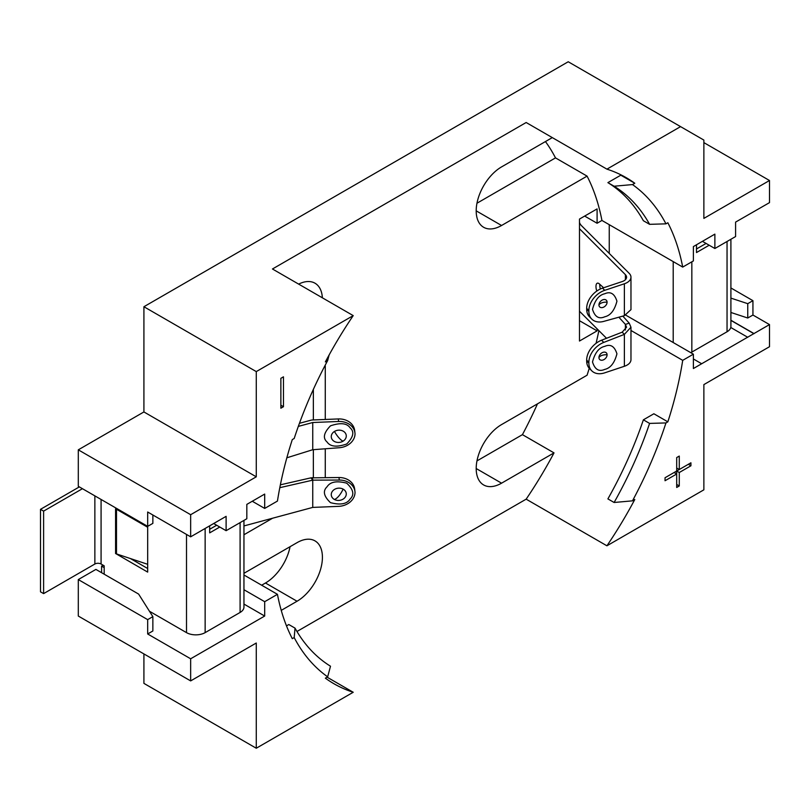 <?xml version="1.0" encoding="UTF-8"?>
<svg xmlns="http://www.w3.org/2000/svg" width="810" height="810" viewBox="0 0 810 810"><rect width="100%" height="100%" fill="white"/><g stroke="black" fill="none" stroke-linecap="round" stroke-linejoin="round"><path stroke-width="1.21" d="M545.454 141.568A292.197 168.703 -60 0 1 555.498 157.889L476.968 203.229M290.061 546.689A35.883 20.716 -60 0 1 265.467 583.008L261.65 585.215M143.917 653.933L143.917 683.377L256.274 748.237L353.221 692.266A292.197 168.703 -60 0 1 333.973 683.762A292.197 168.703 -60 0 1 325.367 678.162L327.655 676.836A289.777 167.305 -60 0 1 294.192 637.571L292.299 638.665A292.197 168.703 -60 0 1 277.445 594.327L243.952 574.999M190.654 680.906L78.297 616.046L78.297 579.575L95.904 569.41L138.611 594.074L152.857 616.643L152.857 630.99L147.673 633.977L190.654 658.783L190.654 680.906L256.274 643.019L256.274 748.237M101.594 572.7L101.594 566.119L103.153 565.228M190.654 514.704L190.654 536.827L147.673 512.011L147.673 526.358L78.297 486.304L78.297 449.833L143.917 411.946L256.274 476.817L190.654 514.704L78.297 449.833M703.87 142.621L769.5 180.508L703.87 218.396L703.87 140.079L568.225 61.762L143.917 306.727L143.917 411.946M537.476 403.846A292.197 168.703 -60 0 1 522.43 434.656L476.968 460.9M476.189 210.843L501.562 225.494A35.883 20.716 -60 0 1 483.621 227.276A35.883 20.716 -60 0 1 478.123 198.521A35.883 20.716 -60 0 1 501.562 166.9L552.298 137.609M501.562 225.494L587.078 176.124L555.498 157.889M190.654 536.827L226.111 516.345L226.111 530.692L246.827 518.744L246.827 504.387L264.688 494.08L264.688 508.427L277.445 501.066A292.197 168.703 -60 0 1 292.299 439.577L294.192 438.483A289.777 167.305 -60 0 1 327.655 360.572L325.367 361.898A292.197 168.703 -60 0 1 353.221 315.617L272.454 268.991L526.156 122.512L606.923 169.148A292.197 168.703 -60 0 1 626.171 177.653A292.197 168.703 -60 0 1 634.787 183.252L632.488 184.579A289.777 167.305 -60 0 1 665.962 223.844L667.845 222.75A292.197 168.703 -60 0 1 682.708 267.087L601.931 220.452A292.197 168.703 120 0 0 587.078 176.124M634.787 183.252L620.804 175.183L607.895 182.635A278.792 160.957 -60 0 1 643.383 220.735L649.6 224.329A278.792 160.957 120 0 0 614.112 186.219L632.488 184.579M327.078 677.17L353.221 692.266M281.242 610.375L297.047 601.243L265.467 583.008M243.952 573.308L297.047 542.659A35.883 20.716 -60 0 1 314.989 540.878A35.883 20.716 -60 0 1 320.487 569.633A35.883 20.716 -60 0 1 297.047 601.243M296.966 631.486L526.156 499.162L606.923 545.798L703.87 489.827L703.87 384.598L769.5 346.71L769.5 324.587L752.935 315.029L752.935 300.672L730.904 287.955M143.917 306.727L256.274 371.598L256.274 476.817M353.221 315.617L256.274 371.598M680.572 126.623L606.923 169.148M630.97 330.48L682.708 360.349A292.197 168.703 -60 0 1 667.845 421.838L653.872 413.768L643.383 419.823A278.792 160.957 -60 0 1 607.895 498.899L614.112 502.483A278.792 160.957 120 0 0 649.6 423.407L665.962 422.931A289.777 167.305 -60 0 1 632.488 500.843L634.787 499.517A292.197 168.703 -60 0 1 606.923 545.798M526.156 499.162A292.197 168.703 120 0 0 554.02 452.881L522.43 434.656M476.189 468.524L501.562 483.175A35.883 20.716 -60 0 1 483.621 484.947A35.883 20.716 -60 0 1 478.123 456.202A35.883 20.716 -60 0 1 501.562 424.582L587.078 375.212A292.197 168.703 120 0 0 589.255 368.287M596.059 343.329A292.197 168.703 120 0 0 598.874 330.632M501.562 483.175L554.02 452.881M298.657 284.108A35.883 20.716 -60 0 1 314.989 283.206A35.883 20.716 -60 0 1 322.37 297.807M579.484 320.709L597.091 330.865L579.484 341.03L579.484 219.065L597.091 208.909L597.091 223.256L601.931 220.452M324.699 366.171L325.266 365.837L325.266 419.469M325.266 448.781L325.266 477.596M272.575 518.228L243.952 534.752M597.091 328.84L597.091 330.865M584.658 216.078L597.091 223.256M682.708 267.087L693.39 260.921L693.39 246.574L714.876 234.12L714.876 248.508L735.591 236.56L735.591 222.102L769.5 202.632L769.5 180.508M665.962 223.844L649.6 224.329M607.895 182.635L614.112 186.219M277.445 594.327L264.688 601.688L243.952 589.721M264.688 601.688L264.688 616.046L190.654 658.783M294.192 637.571L295.022 628.125L288.805 624.54L286.497 625.867M295.022 628.125A278.792 160.957 120 0 0 330.5 666.225L327.655 676.836M730.904 320.244L753.968 333.558L769.5 324.587M753.968 333.558L693.39 368.53L693.39 354.183L682.708 360.349M667.845 421.838L665.962 422.931M690.93 462.793L690.93 465.791L679.276 472.513L679.276 485.97L676.694 487.458L676.694 474.012L665.04 480.735L665.04 477.748L676.694 471.015L676.694 457.569L679.276 456.07L679.276 469.527L690.93 462.793M78.297 579.575L147.673 619.63L147.673 633.977M104.186 567.618L101.594 566.119M280.867 408.21L280.867 378.321L283.459 376.822L283.459 406.721L280.867 408.21M625.836 315.181L693.39 354.183M632.488 500.843L614.112 502.483M643.383 419.823L649.6 423.407M252.264 501.248L264.688 508.427M327.655 360.572L329.133 354.932M313.359 389.408L313.359 419.944M313.359 449.671L313.359 477.667M243.952 604.068L264.688 616.046M702.452 241.34L714.876 248.508M752.935 300.672L747.751 303.669L730.904 298.12M752.935 315.029L747.751 318.016L747.751 303.669M679.276 472.513L676.694 471.015L688.338 464.292L690.93 465.791M676.694 457.569L676.694 468.028L679.276 469.527M665.04 477.748L674.102 472.513L676.694 474.012L676.694 471.015M676.694 484.471L679.276 485.97M147.673 619.63L152.857 616.643M147.673 526.358L152.857 523.371L152.857 514.998M280.867 378.321L280.867 405.223L283.459 406.721M213.688 523.523L226.111 530.692M753.968 333.71L730.904 320.395M747.751 318.016L730.904 312.468M598.944 304.925A4.698 3.321 -45 0 1 603.015 299.73A4.698 3.321 -45 0 1 607.085 302.211A4.698 3.321 -45 0 1 603.015 307.405A4.698 3.321 -45 0 1 598.944 304.925A7.32 4.232 0 0 1 607.085 302.211M607.085 354.82A4.698 3.321 -45 0 1 603.015 360.015A4.698 3.321 -45 0 1 598.944 357.534A4.698 3.321 -45 0 1 603.015 352.34A4.698 3.321 -45 0 1 607.085 354.82A7.32 4.232 0 0 0 598.944 357.534M630.97 309.653L630.97 277.182A13.183 7.614 180 0 0 629.208 273.375L581.61 225.787A17.577 10.145 180 0 1 579.484 222.345M727.046 241.491L727.046 331.766A13.183 7.614 0 0 0 730.904 326.379L730.904 239.264M727.046 331.766L691.841 352.087L691.841 261.812M690.748 352.654A13.183 7.614 0 0 0 691.841 352.087M696.499 244.772L696.499 252.548L709.185 245.227M696.499 248.964L706.077 243.435M604.726 290.324L624.378 283.773L624.378 315.677L603.774 321.378A18.306 12.94 -45 0 1 591.776 319.089A18.306 12.94 -45 0 1 588.87 311.425L588.87 310.554A18.306 12.94 -45 0 1 604.726 290.324L602.529 288.127L622.181 281.576A8.788 5.073 0 0 0 626.576 277.182A8.788 5.073 0 0 0 625.401 274.651L579.484 228.734M630.97 277.182A13.183 7.614 180 0 1 624.378 283.773M600.352 288.998A7.32 2.987 71.6 0 1 599.825 284.33M629.208 323.139L630.96 327.22L624.378 334.378L622.181 332.181L626.576 327.22L625.401 324.405L629.208 323.139L622.809 316.113M624.378 366.282L604.726 372.833A18.306 12.94 -45 0 1 591.776 370.828A18.306 12.94 -45 0 1 588.87 363.174L588.87 362.293A18.306 12.94 -45 0 1 603.774 342.407L624.378 334.378L624.378 366.282A13.183 7.614 0 0 0 630.97 359.691L630.97 327.22M579.484 311.232L606.528 338.286M624.378 315.677L630.96 309.653M596.788 291.053A7.32 2.987 71.6 0 1 597.324 283.186A7.32 2.987 71.6 0 1 599.633 284.158L603.632 287.763M625.401 330.034L625.401 324.405L618.85 317.206M602.529 288.127A18.306 12.94 135 0 0 586.673 308.357L586.673 309.238A18.306 12.94 135 0 0 589.579 316.892L591.776 319.089M603.774 342.407L601.577 340.21L622.181 332.181M601.577 340.21A18.306 12.94 135 0 0 586.673 360.096L586.673 360.976A18.306 12.94 135 0 0 589.579 368.631L591.776 370.828M343.096 441.146A7.523 6.126 173.1 0 0 344.898 432.51A7.523 6.126 173.1 0 0 334.449 431.457A7.523 6.126 173.1 0 0 332.637 440.083A7.523 6.126 173.1 0 0 343.096 441.146A11.715 3.351 -121.7 0 1 334.449 431.457M334.449 499.486A7.523 6.126 173.1 0 0 344.898 497.583A7.523 6.126 173.1 0 0 343.096 489.098A7.523 6.126 173.1 0 0 332.637 491.002A7.523 6.126 173.1 0 0 334.449 499.486A11.715 4.445 118.2 0 0 343.096 489.098M130.44 558.556L147.673 568.509M104.186 574.189L104.186 565.826L101.078 564.023A4.394 2.541 0 0 0 94.861 564.023L43.608 593.619L40.5 591.827L40.5 509.328L79.329 486.901M243.952 520.395L243.952 607.075A13.183 7.614 180 0 1 240.094 612.451L205.143 632.63L205.143 528.454M186.502 534.438L186.502 632.63A13.183 7.614 0 0 0 205.143 632.63M186.502 632.63L149.445 611.236M115.627 508.761L147.673 527.259L147.673 572.103L115.627 553.534M115.577 553.564L115.577 553.503A4.394 2.541 180 0 0 116.488 553.908L147.673 564.307M209.679 529.274L216.665 525.245M116.195 509.085A4.394 2.541 180 0 1 115.577 508.781L115.577 553.503M219.773 527.037L209.679 532.869L209.679 525.842M40.5 509.328L43.608 511.12L82.438 488.693M43.608 593.619L43.608 511.12M279.804 487.681L312.751 480.148L339.289 480.046A16.473 13.416 -6.9 0 1 354.952 491.528A16.473 13.416 -6.9 0 1 355.033 492.551A16.473 13.416 -6.9 0 1 338.6 506.361L312.751 507.404L243.952 525.933M298.323 426.394L312.751 422.516L338.6 421.473A16.473 13.416 -6.9 0 1 354.952 432.935A16.473 13.416 -6.9 0 1 355.033 433.957A16.473 13.416 -6.9 0 1 339.289 447.738L312.751 449.722L286.841 457.802M299.447 423.296L310.898 420.218A4.394 2.541 180 0 1 312.447 419.985L338.296 418.942A16.473 13.416 -6.9 0 1 354.648 430.414L354.952 432.935M280.371 484.825L310.898 477.849L338.985 477.515A16.473 13.416 -6.9 0 1 354.648 488.997L354.952 491.528M312.447 477.667L312.741 480.138L310.898 477.849M312.751 422.516L312.751 449.722M312.751 480.198L312.751 507.404M693.39 358.962L701.673 363.751M747.751 337.294L730.762 327.483M604.726 293.757C598.944 295.032 594.874 300.226 592.505 309.349C594.874 316.882 598.944 319.373 604.726 316.791C610.497 315.515 614.567 310.321 616.937 301.199C614.567 293.655 610.497 291.175 604.726 293.757M604.726 369.4C610.497 368.125 614.567 362.931 616.937 353.818C614.567 346.275 610.497 343.794 604.726 346.366C598.944 347.642 594.874 352.836 592.505 361.959C594.874 369.502 598.944 371.982 604.726 369.4M673.201 261.6L673.201 342.529M609.252 253.429L609.252 224.684M625.401 279.723L625.401 274.651M588.87 310.554L586.673 308.357M586.673 309.238L588.87 311.425M586.673 360.096L588.87 362.293M586.673 360.976L588.87 363.174M327.098 442.017C330.277 446.715 336.818 447.383 346.71 444.001C353.454 437.106 354.588 431.71 350.102 427.822C346.923 423.124 340.382 422.455 330.49 425.837C323.747 432.732 322.613 438.129 327.098 442.017M327.098 486.739C322.613 490.992 323.747 496.297 330.49 502.656C340.382 505.227 346.923 504.043 350.102 499.082C354.588 494.829 353.454 489.524 346.71 483.175C336.818 480.593 330.277 481.788 327.098 486.739M101.078 564.023L101.078 499.456M94.861 564.023L94.861 495.872M116.488 553.908L116.488 509.247M240.094 522.622L240.094 612.451M338.6 421.473L338.296 418.942M339.289 480.046L338.985 477.515"/></g></svg>
